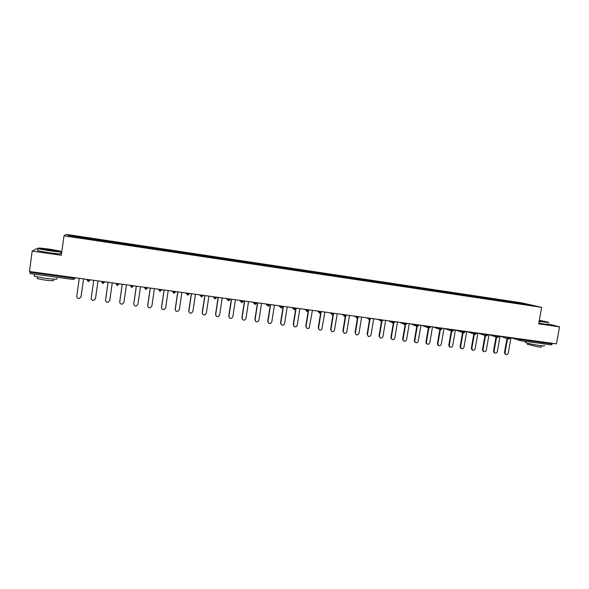 <?xml version="1.0" encoding="UTF-8"?>
<svg xmlns="http://www.w3.org/2000/svg" width="589" height="589" viewBox="0 0 589 589"><rect width="100%" height="100%" fill="white"/><g stroke="black" fill="none" stroke-linecap="round" stroke-linejoin="round"><path stroke-width="0.88" d="M61.712 252.526L60.439 252.342M37.939 249.088L36.201 248.838L32.189 251.076L29.45 271.477L556.436 343.866L559.55 326.851L548.153 323.876M521.906 302.879L66.307 234.393L64.002 235.814L541.659 307.355L521.906 302.879M515.493 302.93L515.331 302.371L532.714 305.507L67.926 235.806L68.663 235.298L82.835 237.419L82.754 238.037M91.501 239.34L91.597 238.736L82.835 237.419M91.59 238.744L97.2 239.576L97.111 240.194L97.192 239.583L105.88 240.879L105.792 241.49L105.88 240.879M105.88 240.886L134.064 245.112L133.975 245.716M134.005 245.723L134.064 245.112M134.071 245.12L161.761 249.272L161.673 249.876M161.732 249.883L161.761 249.272M161.776 249.28L175.426 251.319L175.338 251.923M175.412 251.93L175.426 251.319M175.448 251.334L188.973 253.358L188.885 253.955M188.973 253.969L188.973 253.358M189.003 253.373L202.41 255.376L202.321 255.972M202.417 255.987L202.41 255.376M202.439 255.39L215.729 257.371L215.64 257.967M215.751 257.982L215.729 257.371M215.758 257.386L228.93 259.359L228.841 259.948M228.966 259.963L228.93 259.359M228.966 259.374L242.02 261.325L241.932 261.906M242.072 261.928L242.02 261.325M242.064 261.339L255.008 263.268L254.912 263.857M255.066 263.879L255.008 263.268M255.052 263.29L267.877 265.205L267.789 265.786M267.951 265.808L267.877 265.205M267.929 265.219L280.644 267.119L280.555 267.7M280.725 267.73L280.644 267.119M280.695 267.141L293.3 269.026L293.212 269.6M293.396 269.629L293.3 269.026M293.359 269.04L305.853 270.911L305.765 271.485M305.956 271.507L305.853 270.911M305.912 270.925L318.303 272.773L318.215 273.348M318.421 273.377L318.303 272.773M318.369 272.795L330.65 274.629L330.562 275.203M330.775 275.232L330.65 274.629M330.716 274.651L342.894 276.469L342.805 277.036M343.034 277.073L342.894 276.469M342.967 276.491L355.042 278.295L354.946 278.855M355.189 278.892L355.042 278.295M355.115 278.31L367.087 280.099L366.999 280.666M367.241 280.703L367.087 280.099M367.161 280.121L379.036 281.895L378.941 282.455M379.206 282.492L379.036 281.895M379.117 281.917L390.89 283.677L390.794 284.237M391.067 284.273L390.89 283.677M390.971 283.699L402.648 285.444L402.552 285.996M402.832 286.04L402.648 285.444M402.729 285.466L414.31 287.189L414.214 287.749M414.501 287.785L414.31 287.189M414.398 287.218L425.876 288.927L425.788 289.479M426.083 289.523L425.876 288.927M425.972 288.956L437.355 290.657L437.266 291.202M437.568 291.246L437.355 290.657M437.45 290.679L448.744 292.365L448.649 292.91M448.965 292.954L448.744 292.365M448.84 292.387L460.038 294.058L459.95 294.603M460.274 294.655L460.038 294.058M460.142 294.08L471.252 295.744L471.156 296.282M471.487 296.333L471.252 295.744M471.355 295.766L482.369 297.416L482.281 297.953M482.619 298.005L482.369 297.416M482.479 297.438L493.405 299.072L493.31 299.61M493.663 299.661L493.405 299.072M493.516 299.094L504.353 300.714L504.265 301.237M504.618 301.303L504.353 300.714M504.464 300.736L515.22 302.348L515.125 302.871M111.35 242.315L111.431 241.726M119.965 243.618L120.038 243.014L119.95 243.618M125.472 244.435L125.538 243.839M139.468 246.533L139.527 245.944M147.927 247.814L147.986 247.211L147.883 247.807M153.339 248.61L153.39 248.021M167.092 250.678L167.136 250.089M180.727 252.718L180.764 252.136M194.245 254.75L194.267 254.161M207.645 256.76L207.659 256.171M220.927 258.748L220.941 258.166M234.105 260.728L234.105 260.147M247.166 262.687L247.159 262.105M260.117 264.623L260.095 264.049M272.957 266.552L272.935 265.97M285.687 268.459L285.658 267.885M298.321 270.358L298.277 269.777M310.845 272.236L310.793 271.662M323.258 274.099L323.206 273.524M335.575 275.939L335.516 275.372M347.797 277.772L347.731 277.205M359.908 279.591L359.835 279.024M371.931 281.395L371.85 280.828M383.851 283.184L383.763 282.617M395.675 284.966L395.58 284.391M407.404 286.725L407.308 286.151M419.044 288.47L418.934 287.896M430.588 290.2L430.471 289.626M442.037 291.916L441.919 291.349M453.397 293.624L453.272 293.05M464.669 295.31L464.537 294.743M475.853 296.989L475.713 296.422M486.948 298.652L486.801 298.086M497.955 300.302L497.808 299.742M508.881 301.943L508.727 301.377M520.786 338.969L520.676 339.581L552.291 343.917L552.401 343.306M552.291 343.917L551.503 344.889L519.991 340.575M525.587 304.439L525.874 303.953M30.061 272.302L73.662 278.28L73.529 279.532L29.995 273.583L30.164 271.581M32.189 251.076L61.337 255.265L64.002 235.814M541.659 307.355L538.67 323.847L559.55 326.851M82.732 238.037L82.828 237.426M69.163 235.99L68.663 235.298M505.767 354.387L505.141 354.136L504.493 352.421L505.053 352.62L505.693 354.342C506.915 354.88 507.777 354.445 508.27 353.047L511.024 337.63M505.053 352.62L507.549 338.623M504.493 352.421L506.989 338.439M494.804 352.951L494.142 352.671L493.538 350.978L494.075 351.177L494.686 352.87C495.931 353.459 496.807 353.039 497.322 351.604L500.076 336.12M494.075 351.177L496.571 337.136M493.538 350.978L496.019 336.96M483.753 351.5L483.054 351.184L482.487 349.52L483.017 349.719L483.584 351.383C484.85 352.031 485.748 351.618 486.286 350.146L489.032 334.604M483.017 349.719L485.505 335.642M482.487 349.52L484.968 335.465M472.614 350.035L471.877 349.675L471.355 348.055L471.87 348.246L472.393 349.873C473.674 350.588 474.601 350.197 475.168 348.681L477.907 333.079L486.072 335.833L485.711 334.147M471.87 348.246L474.351 334.132M471.355 348.055L473.828 333.956M461.386 348.563L460.598 348.143L460.134 346.575L460.642 346.766L461.099 348.342C462.402 349.144 463.352 348.762 463.963 347.208L466.694 331.541M460.642 346.766L463.109 332.608M460.134 346.575L462.601 332.432M450.062 347.076L449.223 346.582L448.825 345.08L449.319 345.279L449.716 346.781C451.034 347.687 452.013 347.333 452.661 345.721L455.393 329.987M449.319 345.279L451.94 330.112M448.825 345.08L451.284 330.893M539.149 321.226L543.787 321.969C547.895 322.544 549.331 322.603 548.101 322.154L539.318 320.298M548.411 322.463L539.104 321.476M539.274 320.526L543.588 321.461L539.193 320.99M542.925 321.535L539.229 320.769M544.229 345.471C545.23 346.023 543.706 346.037 539.642 345.515C532.876 344.499 528.038 343.468 525.138 342.43L525.219 342.01M544.678 343.954L532.147 342.246M541.416 345.728L541.225 346.788C541.939 347.193 540.842 347.208 537.912 346.833L527.538 344.285M548.109 324.141C549.132 324.568 547.623 324.495 543.559 323.935L538.795 323.17M50.124 249.265C41.09 248.035 37.1 247.748 38.145 248.411L48.578 250.347C58.134 251.636 62 251.878 60.166 251.098L50.124 249.265M60.785 251.525C61.764 252.173 57.67 251.878 48.519 250.642L37.99 248.698L37.806 248.271M49.748 249.53L54.932 250.494L43.925 249.154L49.748 249.53M54.431 250.678L44.227 249.235M56.868 278.457C58.34 279.466 54.306 279.392 44.771 278.244L34.287 276.175L34.376 275.505M54.011 276.867L36.636 274.489M53.592 279.12L53.452 280.187C54.497 280.931 51.589 280.887 44.727 280.069L37.188 278.568L37.254 278.074M60.292 253.425C61.801 254.183 57.788 253.925 48.246 252.652L37.718 250.7L37.777 250.251M438.658 345.581L437.752 344.992L437.428 343.578L437.899 343.777L438.231 345.191C439.556 346.214 440.572 345.89 441.279 344.219L444.003 328.419M437.899 343.777L440.52 328.559M437.428 343.578L439.88 329.332M427.158 344.072L426.186 343.365L425.943 342.069L426.399 342.261L426.642 343.556C427.975 344.734 429.028 344.447 429.801 342.71L432.517 326.843M426.399 342.261L429.013 326.991M425.943 342.069L428.534 326.895M415.562 342.548L414.516 341.686L414.354 340.538L414.803 340.729L414.965 341.878C416.276 343.24 417.365 343.012 418.227 341.186L420.944 325.253M414.803 340.729L417.41 325.408M414.354 340.538L416.946 325.319M403.87 341.009L402.766 339.956L402.685 339.006L403.112 339.19L403.193 340.147C404.466 341.73 405.593 341.561 406.565 339.647L409.274 323.648M403.112 339.19L405.519 324.922M402.685 339.006L405.261 323.729M392.09 339.463L390.927 338.167L390.912 337.453L391.324 337.637L391.339 338.358C392.532 340.199 393.688 340.111 394.807 338.101L397.516 322.036M391.324 337.637L393.732 323.287M390.912 337.453L393.481 322.124M380.207 337.895L379.419 336.503C380.487 338.638 381.665 338.646 382.96 336.54L385.655 320.409M379.441 336.076L381.856 321.601M379.044 335.892L381.422 321.631L382.747 320.622M368.228 336.319L367.455 334.611C368.324 337.048 369.509 337.166 371.011 334.964L373.698 318.767M367.47 334.493L369.892 319.864M367.087 334.309L369.458 319.974M356.146 334.729L355.388 332.903C356.124 335.406 357.302 335.605 358.937 333.492L361.646 317.11M355.388 332.903L357.832 318.06M355.027 332.726L357.405 318.266M343.961 333.124L343.218 331.305C343.792 333.683 344.948 333.985 346.693 332.203L349.491 315.439M343.218 331.305L345.691 316.153M342.864 331.121L345.257 316.499M331.681 331.504L330.937 329.685C331.386 331.946 332.513 332.343 334.316 330.863L337.239 313.753M330.937 329.685L333.507 313.863M330.606 329.509L333.021 314.644M319.29 329.862L318.561 328.051C318.907 330.201 319.989 330.672 321.815 329.457L324.885 312.06M318.561 328.051L321.219 311.559M318.244 327.874L320.696 312.671M306.795 328.213L306.081 326.409C306.346 328.456 307.392 328.986 309.21 327.992L312.428 310.351M306.081 326.409L308.732 309.843M305.787 326.232L308.415 309.799M294.191 326.542L293.499 324.753C293.705 326.711 294.706 327.285 296.51 326.475L297.217 325.246L299.867 308.621M293.499 324.753L296.142 308.113M293.219 324.576L295.84 308.069M281.476 324.856L280.806 323.081C280.968 324.966 281.94 325.577 283.714 324.914L284.561 323.575L287.196 306.884M280.806 323.081L283.442 306.368M280.541 322.912L283.154 306.332M268.65 323.147L268.01 321.395C268.142 323.214 269.077 323.854 270.83 323.309L271.794 321.896L274.422 305.131M268.01 321.395L270.631 304.609M267.767 321.226L270.373 304.572M255.714 321.417L255.103 319.694C255.206 321.461 256.127 322.124 257.842 321.675L258.917 320.195L261.538 303.357M255.103 319.694L257.717 302.834M254.875 319.525L257.474 302.798M242.653 319.665L242.086 317.979C242.175 319.709 243.066 320.387 244.759 320.011L245.937 318.487L248.543 301.575M242.086 317.979L244.693 301.045M241.88 317.817L244.464 301.016M229.482 317.891L228.959 316.249C229.033 317.942 229.909 318.634 231.58 318.332L232.839 316.764L235.445 299.772M228.959 316.249L231.558 299.241M228.768 316.087L231.352 299.212M216.185 316.087L215.721 314.504C215.78 316.168 216.642 316.875 218.298 316.624L219.631 315.027L222.23 297.96M215.721 314.504L218.305 297.423M215.552 314.342L218.121 297.393M202.771 314.254L202.366 312.752C202.417 314.379 203.264 315.1 204.906 314.894L206.312 313.267L208.896 296.127M202.366 312.752L204.943 295.582M202.218 312.59L204.781 295.56M189.231 312.391L188.892 310.977C188.936 312.582 189.776 313.311 191.403 313.149L192.875 311.5L195.452 294.279M188.892 310.977L191.469 293.734M188.767 310.815L191.322 293.712M175.566 310.477L175.308 309.181C175.345 310.778 176.177 311.507 177.797 311.382L179.328 309.711L181.891 292.416M175.308 309.181L177.871 291.864M175.198 309.026L177.745 291.849M161.776 308.526L161.6 307.377C161.636 308.96 162.461 309.696 164.066 309.6L165.656 307.914L168.211 290.539M161.6 307.377L164.154 289.979M161.519 307.222L164.051 289.972M147.876 306.516L147.78 305.558C147.81 307.119 148.627 307.87 150.224 307.797L151.866 306.096L154.414 288.647M147.78 305.558L150.32 288.08M147.714 305.404L150.232 288.073M133.858 304.447L133.828 303.718C133.858 305.271 134.667 306.03 136.273 305.978L137.951 304.263L140.491 286.733M133.828 303.718L136.361 286.166M133.791 303.571L136.295 286.158M119.751 302.326L119.758 301.87C119.788 303.409 120.598 304.167 122.188 304.145L123.918 302.415L126.444 284.804M119.758 301.87L122.276 284.229M119.736 301.723L122.24 284.229M105.549 300.154L105.564 300C105.586 301.531 106.395 302.297 107.986 302.29L109.76 300.552L112.271 282.86M105.564 300L108.074 282.278M105.564 299.853L108.052 282.278M93.739 280.312L91.243 298.108C91.266 299.639 92.068 300.412 93.666 300.419L95.477 298.667L97.98 280.894M79.272 278.325L76.791 296.208C76.813 297.732 77.623 298.505 79.213 298.535L81.068 296.768L83.55 278.914L81.017 296.996M516.111 338.322L520.676 339.581L519.925 340.575L519.123 338.741M75.223 277.765L75.142 278.361L73.662 278.28L73.758 277.566M505.126 336.82L509.625 338.064L510.31 337.526M508.844 339.05L508.079 337.225M494.061 335.296L496.851 336.209L496.939 335.693M482.906 333.764L487.25 334.994L487.869 334.994L487.957 334.456M471.656 332.218L474.307 333.116L474.395 332.594M460.326 330.665L462.902 331.548L462.991 331.025M448.899 329.096L451.402 329.973L451.491 329.45M437.384 327.513L439.814 328.382L439.902 327.859M425.773 325.916L428.129 326.785L428.218 326.254M414.067 324.311L416.342 325.165L416.438 324.635M402.272 322.691L404.466 323.538L404.555 323M390.374 321.057L392.495 321.896L392.583 321.358M378.381 319.407L380.42 320.239L380.509 319.702M366.292 317.751L368.243 318.568L368.331 318.031L369.244 319.967L368.243 318.568L370.591 318.892L370.687 318.347M358.429 316.668L358.34 317.206L357.53 317.206L355.977 316.889L356.058 316.345L356.978 318.288L358.274 317.456M354.099 316.072L355.97 316.882L356.949 318.281M346.067 314.968L345.979 315.513L345.147 315.513L343.608 315.189L343.681 314.644L344.609 316.602L345.795 315.998M341.811 314.386L343.593 315.189L344.58 316.587M333.602 313.26L333.514 313.804L332.652 313.797L331.106 313.473L331.195 312.928L332.137 314.894L331.106 313.473L329.413 312.685M321.042 311.529L320.953 312.082L320.055 312.067L318.546 311.758L318.612 311.198M316.911 310.963L318.524 311.75L319.562 313.171L320.504 312.869L319.599 313.171M308.364 309.792L308.275 310.344L307.355 310.329L305.824 310.005L305.912 309.453M304.314 309.232L305.824 310.005L306.854 311.434L307.716 311.22L306.913 311.441M295.582 308.032L295.494 308.592L294.544 308.57L293.027 308.253L293.116 307.694M291.599 307.487L293.027 308.253L294.058 309.681M282.691 306.265L282.602 306.817L281.63 306.803L280.114 306.479L280.202 305.919M278.781 305.728L281.159 307.922L281.859 307.811L281.211 307.922M269.688 304.476L269.607 305.036L268.599 305.014L267.089 304.69L267.178 304.13M265.853 303.953L268.15 306.14M256.576 302.68L256.487 303.239L255.457 303.21L253.955 302.893L254.043 302.326M252.821 302.164L255.022 304.344M243.353 300.861L243.264 301.428L242.197 301.391L240.71 301.075L240.798 300.508M239.671 300.353L241.792 302.532M230.012 299.028L229.924 299.595L228.827 299.558L227.347 299.241L227.428 298.675M226.404 298.535L228.436 300.707M216.553 297.18L216.465 297.747L215.338 297.71L213.866 297.393L213.954 296.819M213.027 296.694L214.97 298.866L216.457 297.784M202.977 295.317L201.416 297.011L200.348 294.956M199.531 294.839L200.326 295.604M189.283 293.432L187.707 295.141M185.918 292.976L186.551 293.646L186.632 293.072M175.463 291.533L175.382 292.115L174.153 292.063L172.71 291.746L172.791 291.172M172.187 291.084L173.851 293.248L175.375 292.137M161.526 289.619L161.438 290.2L160.179 290.149L158.743 289.832L158.831 289.251M158.338 289.184L159.899 291.334L161.438 290.222M147.464 287.69L145.844 289.413M144.357 287.263L144.658 287.896L144.747 287.314M133.276 285.739L131.634 287.476L130.53 285.363M130.257 285.326L131.958 287.476M118.956 283.773L117.307 285.51M116.033 283.375L116.107 283.979L116.188 283.397M104.511 281.792L102.839 283.537L101.713 281.409M101.683 281.402L101.632 281.998L103.149 283.545M89.933 279.79L89.852 280.379L89.992 279.797M87.194 279.414L88.247 281.542L89.852 280.379L87.106 280.047L87.113 279.4M29.995 273.583L73.529 279.532L75.407 277.794M497.712 337.526L496.851 336.209L499.082 336.533L499.177 336.002M486.499 335.995L486.072 335.833L487.854 335.045M475.19 334.449L474.307 333.116L476.56 333.44L476.656 332.903M463.793 332.888L462.902 331.548L465.163 331.879L465.258 331.342M452.308 331.32L451.402 329.973L453.677 330.296L453.766 329.759M440.727 329.737L439.814 328.382L442.096 328.706L442.184 328.169M429.05 328.139L428.129 326.785L430.419 327.109L430.507 326.571M417.277 326.534L416.342 325.165L418.646 325.489L418.742 324.951M405.409 324.907L404.466 323.538L406.778 323.862L406.874 323.324M393.445 323.273L392.495 321.896L394.821 322.22L394.91 321.675M381.377 321.623L380.42 320.239L382.754 320.563L382.843 320.018M319.532 313.164L318.634 311.198M294.117 309.689L294.839 309.534L294.08 309.689L293.153 307.701M268.201 306.147L268.783 306.059L268.172 306.147L267.229 304.138M255.074 304.351L256.48 303.283M240.857 300.515L241.807 302.54L243.257 301.465M227.494 298.682L228.451 300.714L229.916 299.632M200.422 294.964L200.334 295.56L202.888 295.884M201.821 296.996L200.267 295.523M186.706 293.079L186.617 293.683L189.194 294.007M187.685 295.141L186.551 293.646L188.09 295.126M144.82 287.329L144.732 287.947L147.375 288.271M145.829 289.42L144.658 287.896L146.175 289.42M130.611 285.378L130.522 285.996L133.188 286.328M116.269 283.405L116.18 284.031L118.875 284.362M117.299 285.518L116.107 283.979L117.616 285.518M101.801 281.417L101.713 282.05L104.43 282.381M88.549 281.549L87.032 279.996M551.503 344.889L519.925 340.575L511.009 337.725M500.061 336.201L508.889 339.065L510.199 338.115M489.025 334.655L497.757 337.541L499.074 336.591M466.782 331.548L475.235 334.464L476.553 333.499M455.68 330.024L463.837 332.903L465.155 331.931M444.526 328.493L452.345 331.327L453.663 330.355M433.313 326.954L440.763 329.744L442.081 328.765M422.077 325.408L429.086 328.147L430.404 327.167M410.835 323.869L417.314 326.542L418.639 325.548M399.629 322.323L405.446 324.914L406.771 323.921M388.497 320.799L393.474 323.28L394.807 322.279M377.446 319.282L380.398 320.49L381.414 321.631M369.244 319.967L370.584 318.958M343.615 315.019L344.462 315.402M332.137 314.894L333.205 314.467M305.949 309.461L306.876 311.441M280.246 305.927L281.181 307.929M254.095 302.334L255.044 304.351L255.604 304.292M241.807 302.54L242.322 302.496M228.451 300.714L228.937 300.684M214.021 296.834L213.925 297.423L215.434 298.851M172.871 291.18L172.783 291.783L174.241 293.241M158.912 289.265L158.816 289.876L160.267 291.341M505.141 354.136L505.693 354.342M494.142 352.671L494.686 352.87M483.054 351.184L483.584 351.383M471.877 349.675L472.393 349.873M460.598 348.143L461.099 348.342M449.223 346.582L449.716 346.781M525.138 342.43L525.344 341.311M527.729 343.24L527.479 344.594M34.287 276.175L34.552 274.202M37.401 277.007L37.188 278.568M37.718 250.7L37.99 248.698M437.752 344.992L438.231 345.191M426.186 343.365L426.642 343.556M414.516 341.686L414.965 341.878M402.766 339.956L403.193 340.147M390.927 338.167L391.339 338.358M379.021 336.319L379.419 336.503M367.072 334.427L367.455 334.611"/></g></svg>
